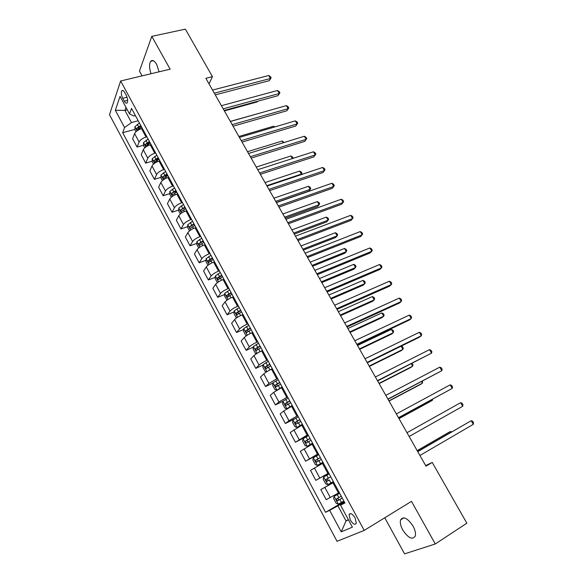 <?xml version="1.0" encoding="UTF-8"?>
<svg xmlns="http://www.w3.org/2000/svg" width="583" height="583" viewBox="0 0 583 583"><rect width="100%" height="100%" fill="white"/><g stroke="black" fill="none" stroke-linecap="round" stroke-linejoin="round"><path stroke-width="0.87" d="M413.048 526.114C407.604 518.09 403.458 515.999 400.608 519.854C399.858 522.485 400.565 525.851 402.729 529.947C408.129 538.007 412.29 540.098 415.22 536.207C415.941 533.562 415.22 530.202 413.048 526.114M159.093 71.811L156.645 64.37C154.393 60.654 152.425 59.626 150.727 61.288C149.08 64.064 149.197 68.211 151.084 73.72M355.076 517.864C352.387 513.732 350.39 512.639 349.071 514.578L350.266 519.978C352.934 524.117 354.938 525.217 356.279 523.264L355.076 517.864M384.758 517.777L404.573 553.85L435.297 543.975L466.837 523.177L432.229 462.436L425.656 465.584M109.487 114.691L337.047 541.323L364.222 530.399L120.652 80.979L109.487 114.691M120.652 80.979L170.127 69.18L151.799 36.357L139.461 71.06L142.099 75.863M209.035 83.879L212.445 76.665L205.872 78.311L425.976 466.145L432.229 462.436M122.714 98.287L124.259 101.143C125.44 103.155 126.431 103.701 127.232 102.783C128.02 100.925 127.699 98.454 126.271 95.372L124.704 92.486C123.53 90.503 122.554 89.957 121.76 90.861C120.965 92.719 121.279 95.197 122.714 98.287L127.05 97.201M125.994 107.396L124.93 110.398L131.481 122.561L124.573 127.531L122.685 132.705L325.569 512.326L344.108 501.489M124.573 127.531L115.339 110.296L120.047 96.37L129.521 113.933L133.915 116.032L135.431 115.631M344.611 502.415L340.508 505.111L344.917 502.983L131.532 108.416L129.521 113.933M340.508 505.111L352.394 527.149L341.201 531.849L329.672 510.344L325.569 512.326M151.799 36.357L185.372 29.15L212.445 76.665M435.297 543.975L411.489 501.351L364.222 530.399M127.291 109.793L124.93 110.398L115.339 110.296M348.313 519.591L346.04 520.947L348.474 519.883M138.207 120.768L131.481 122.561M142.369 128.449L141.516 128.683C138.047 129.812 135.737 131.466 134.6 133.638L132.625 138.747L137.078 147.047L143.535 145.225M146.887 136.816L146.042 137.049C142.565 138.2 140.255 139.854 139.097 141.997L137.078 147.047M151.084 144.577L150.239 144.817C146.763 145.983 144.438 147.63 143.265 149.751L141.21 154.743L145.699 163.123L152.199 161.207M155.654 153.016L154.808 153.263C151.332 154.451 149 156.091 147.805 158.19L145.699 163.123M159.888 160.85L159.042 161.097C155.566 162.3 153.227 163.94 152.01 166.024L149.867 170.892L154.408 179.353L160.952 177.341M164.493 169.369L163.648 169.624C160.179 170.848 157.825 172.488 156.594 174.543L154.408 179.353M168.771 177.276L167.926 177.538C164.45 178.777 162.089 180.409 160.842 182.443L158.612 187.194L163.189 195.728L169.784 193.622M173.428 185.882L172.583 186.145C169.106 187.405 166.738 189.038 165.47 191.042L163.189 195.728M177.742 193.862L176.897 194.132C173.421 195.407 171.045 197.039 169.762 199.022L167.438 203.642L172.058 212.256L178.704 210.055M182.435 202.549L181.597 202.826C178.121 204.116 175.731 205.748 174.426 207.708L172.058 212.256M186.793 210.601L185.955 210.886C182.479 212.197 180.081 213.823 178.762 215.761L176.343 220.25L181.007 228.944L187.711 226.641M191.537 219.376L190.692 219.66C187.223 220.993 184.811 222.611 183.47 224.528L181.007 228.944M195.939 227.508L195.094 227.8C191.618 229.148 189.205 230.766 187.843 232.653L185.336 237.011L190.043 245.793L196.806 243.373M200.727 236.363L199.882 236.662C196.405 238.032 193.979 239.642 192.601 241.508L190.043 245.793M205.165 244.576L204.327 244.875C200.851 246.266 198.417 247.877 197.018 249.713L194.409 253.94L199.167 262.802L205.996 260.273M210.004 253.51L209.159 253.824C205.682 255.23 203.241 256.841 201.82 258.648L199.167 262.802M214.486 261.803L213.648 262.117C210.171 263.545 207.716 265.148 206.28 266.941L203.576 271.022L208.379 279.971L215.273 277.319M219.368 270.833L218.53 271.153C215.054 272.596 212.591 274.199 211.133 275.963L208.379 279.971M223.894 279.206L223.056 279.527C219.58 280.999 217.109 282.595 215.63 284.329L212.831 288.272L217.678 297.308L224.644 294.532M228.828 288.315L227.989 288.651C224.513 290.137 222.028 291.733 220.534 293.438L217.678 297.308M233.397 296.776L232.559 297.111C229.083 298.62 226.59 300.209 225.074 301.892L222.174 305.689L227.064 314.813L234.104 311.905M238.374 305.98L237.536 306.323C234.067 307.846 231.56 309.435 230.023 311.089L227.064 314.813M242.994 314.514L242.156 314.864C238.68 316.409 236.166 317.997 234.614 319.622L231.604 323.281L236.545 332.492L243.665 329.446M248.015 323.813L247.185 324.163C243.709 325.737 241.187 327.318 239.606 328.914L236.545 332.492M252.679 332.434L251.849 332.791C248.373 334.38 245.844 335.961 244.241 337.528L241.129 341.033L246.121 350.339L253.328 347.147M257.759 341.82L256.921 342.185C253.452 343.795 250.909 345.369 249.284 346.914L246.121 350.339M262.467 350.529L261.636 350.9C258.167 352.533 255.609 354.1 253.969 355.615L250.748 358.968L255.784 368.361L263.093 365.016M267.597 360.01L266.759 360.389C263.29 362.043 260.725 363.61 259.063 365.089L255.784 368.361M272.348 368.799L271.518 369.185C268.049 370.861 265.476 372.428 263.786 373.878L260.463 377.077L265.549 386.565L272.961 383.06M277.53 378.374L268.931 383.446L265.549 386.565M282.332 387.258L273.711 392.33L270.272 395.369L275.409 404.945L282.952 401.257M287.565 396.928L278.907 401.993L275.409 404.945M292.418 405.906L283.732 410.964L280.175 413.835L285.371 423.513L294.502 418.893M297.702 415.672L288.979 420.722L285.371 423.513M302.599 424.737L290.181 432.491L295.428 442.264L308.414 435.479M307.941 434.605L295.428 442.264M312.889 443.765L300.289 451.337L305.587 461.211L318.544 454.215M318.282 453.734L305.587 461.211M323.281 462.982L310.499 470.364L315.848 480.341L328.776 473.134M328.732 473.053L315.848 480.341M333.782 482.396L320.81 489.596L333.724 482.287M339.284 492.577L326.218 499.667L320.81 489.596M344.393 502.014L337.892 505.818L346.04 520.947L341.201 531.849M122.685 132.705L134.95 129.382M138.324 128.464L139.811 128.063M184.352 208.182L185.314 207.861M174.448 192.135L176.46 191.494M164.88 176.139L167.685 175.272M155.785 160.15L158.999 159.203M146.982 144.249L149.35 143.578M329.672 510.344L337.892 505.818M215.273 94.876L269.222 80.702L270.468 78.494L214.311 93.178M268.719 75.513L270.439 76.665L271.139 77.852L270.468 78.494L268.719 75.513L212.54 90.066M271.139 77.852L269.222 80.702M136.058 131.671L134.95 129.623L134.921 126.642L139.454 123.071M224.389 110.945L257.212 101.908L257.569 101.282M140.765 125.491L136.641 128.369L137.391 129.98L141.589 127.021M136.641 128.369L141.188 126.271M257.693 101.245L257.212 101.908M224.12 110.471L277.989 95.67L279.272 93.506L223.202 108.846M277.508 90.496L279.221 91.626L279.927 92.828L279.272 93.506L277.508 90.496L221.416 105.698M279.927 92.828L277.989 95.67M233.054 126.212L286.836 110.77L288.155 108.657L232.172 124.66M286.37 105.61L288.075 106.718L288.789 107.935L288.155 108.657L286.37 105.61L230.372 121.483M288.789 107.935L286.836 110.77M242.069 142.092L295.763 126.008L297.119 123.931L241.231 140.612M295.319 120.87L297.017 121.949L297.731 123.173L297.119 123.931L295.319 120.87L239.409 137.413M297.731 123.173L295.763 126.008M144.752 147.82L143.535 145.561L143.527 142.609L148.104 139.06M149.423 141.501L145.269 144.38L146.042 145.99L150.261 143.046M145.269 144.38L149.831 142.252M265.192 111.615L230.314 121.388M153.533 164.122L152.199 161.651L152.214 158.729L156.827 155.195M158.161 157.665L153.978 160.529L154.772 162.14L159.006 159.225M153.978 160.529L158.554 158.379M274.17 127.123L273.646 126.219L238.884 136.48M273.646 126.219L274.812 126.934M162.387 180.577L160.944 177.895L160.981 175.002L165.638 171.489M166.986 173.974L162.774 176.838L163.583 178.449L167.838 175.549M162.774 176.838L167.357 174.66M283.236 142.769L282.23 141.035L247.52 151.704M282.23 141.035L284.154 142.492M251.164 158.124L304.763 141.377L306.162 139.352L250.369 156.718M304.348 136.254L306.031 137.311L306.753 138.55L306.162 139.352L304.348 136.254L248.533 153.489M306.753 138.55L304.763 141.377M171.336 197.192L169.77 194.285L169.835 191.421L174.536 187.93M175.891 190.444L171.642 193.301L172.481 194.911L176.751 192.033M171.642 193.301L176.241 191.093M292.389 158.561L290.895 155.989L256.243 167.066M293.242 158.168L292.542 156.973L290.895 155.989M260.353 174.302L313.851 156.885L315.286 154.91L259.595 172.976M313.45 151.784L315.126 152.819L315.862 154.065L315.286 154.91L313.45 151.784L257.744 169.711M180.366 213.961L178.682 210.835L178.77 208L183.507 204.531M184.884 207.067L180.606 209.916L181.459 211.527L185.751 208.67M180.606 209.916L185.212 207.679M266.803 185.678L301.382 174.098L299.626 171.067L265.039 182.566M300.923 174.732L301.972 173.238L301.273 172.029L299.626 171.067M269.616 190.641L323.018 172.539L324.491 170.6L268.909 189.388M322.639 167.452L324.308 168.458L325.044 169.719L324.491 170.6L322.639 167.452L267.036 186.094M189.482 230.897L187.682 227.545L187.784 224.739L192.572 221.285M276.335 202.476L308.837 191.137L310.214 189.337L308.443 186.276L273.908 198.198M193.957 223.85L189.643 226.692C189.395 227.866 189.686 228.405 190.517 228.303L194.831 225.468M191.625 226.007L189.643 226.692L194.27 224.426M275.693 201.346L310.214 189.337L310.783 188.433L310.076 187.216L308.443 186.276M278.973 207.125L332.266 188.331L333.782 186.443L278.31 205.952M331.916 183.266L333.571 184.243L334.314 185.511L333.782 186.443L331.916 183.266L276.422 202.629M198.686 247.986L196.762 244.408L196.894 241.632L201.725 238.207M285.262 218.21L317.706 206.462L319.12 204.706L317.334 201.623L282.864 213.976M203.117 240.794L198.759 243.643L199.663 245.254L204.006 242.426M198.759 243.643L203.416 241.333M284.664 217.146L319.12 204.706L319.666 203.766L318.952 202.534L317.334 201.623M288.417 223.763L341.602 204.261L343.154 202.425L287.798 222.677M341.274 199.218L342.921 200.173L343.671 201.456L343.154 202.425L341.274 199.218L285.896 219.317M207.985 265.25L205.93 261.432L206.083 258.692L210.959 255.288M294.277 234.082L326.655 221.926L328.098 220.214L326.298 217.102L291.901 229.899M212.372 257.897L207.963 260.754L208.889 262.372L213.261 259.544M209.924 261.534L209.924 260.025L212.642 258.4M293.715 233.098L328.098 220.214L328.63 219.23L327.916 217.991L326.298 217.102M297.957 240.568L351.024 220.345L352.62 218.559L297.381 239.555M350.718 215.316L352.351 216.249L353.109 217.539L352.62 218.559L350.718 215.316L295.457 236.166M217.372 282.675L215.185 278.623L215.367 275.912L220.287 272.531M303.364 250.1L335.677 237.521L337.163 235.86L335.342 232.719L301.017 245.96M221.715 275.169L217.255 278.025L218.202 279.651L222.611 276.838M219.266 278.812L219.208 277.275L221.963 275.635M302.847 249.189L337.163 235.86L337.674 234.832L336.952 233.579L335.342 232.719M307.576 257.526L360.527 236.574L362.167 234.84L307.052 256.6M360.25 231.568L361.868 232.471L362.633 233.776L362.167 234.84L360.25 231.568L305.113 253.182M226.976 300.179L224.528 295.975L224.739 293.3L229.702 289.948M312.539 266.263L344.786 253.255L346.309 251.645L344.473 248.475L310.214 262.168M231.145 292.608L226.641 295.472L227.61 297.09L232.056 294.291M228.696 296.266L228.58 294.699L231.378 293.038M312.065 265.433L346.309 251.645L346.798 250.573L346.069 249.313L344.473 248.475M317.298 274.644L370.125 252.949L371.801 251.266L316.817 273.806M369.87 247.972L371.48 248.839L372.253 250.158L371.801 251.266L369.87 247.972L314.856 270.352M236.778 317.793L236.246 317.735L233.965 313.501L234.198 310.856L239.212 307.525M321.794 282.573L353.968 269.135L355.535 267.568L353.684 264.369L319.499 278.528M240.662 310.214L236.115 313.086L237.106 314.711L241.588 311.912M238.221 313.88L238.046 312.291L240.881 310.608M321.364 281.815L355.535 267.568L356.002 266.453L355.266 265.178L353.684 264.369M327.107 291.937L379.803 269.477L381.53 267.852L326.684 291.187M379.577 264.522L381.173 265.367L381.952 266.693L381.53 267.852L379.577 264.522L324.702 287.696M246.667 335.597L245.793 335.465L243.497 331.195L243.752 328.586L248.817 325.285M331.137 299.035L363.238 285.153L364.841 283.637L362.976 280.408L328.87 295.034M250.282 327.996L245.683 330.874L246.696 332.499L251.207 329.716M247.848 331.669L247.6 330.051L250.471 328.346M330.75 298.358L364.841 283.637L365.293 282.478L364.543 281.188L362.976 280.408M337.01 309.391L389.575 286.166L391.346 284.584L336.639 308.728M389.371 281.225L390.96 282.041L391.747 283.382L391.346 284.584L389.371 281.225L334.635 305.208M261.476 350.973L262.416 350.434M256.644 353.589L255.441 353.378L253.117 349.064L253.401 346.491L258.509 343.212M340.559 315.643L372.588 301.309L374.235 299.844L372.348 296.594L338.322 311.694M259.996 345.952L255.347 348.831L256.382 350.463L260.929 347.687M257.569 349.632L257.256 347.985L260.164 346.266M340.224 315.046L374.235 299.844L374.665 298.649L373.907 297.345L372.348 296.594M347.016 327.012L399.442 303.007L401.257 301.484L346.688 326.444M399.268 298.088L400.842 298.875L401.636 300.23L401.257 301.484L399.268 298.088L344.67 322.887M269.339 370.278L272.246 368.616M266.708 371.779L265.178 371.466L262.831 367.108L263.144 364.572L268.304 361.322M350.077 332.412L382.025 317.618L383.709 316.205L381.807 312.918L347.862 328.513M269.798 364.091L265.105 366.969L266.161 368.602L270.745 365.84M267.393 367.771L267.007 366.102L269.944 364.36M349.785 331.895L383.709 316.205L384.117 314.958L383.359 313.647L381.807 312.918M357.117 344.808L409.397 320.001L411.255 318.537L356.847 344.334M409.251 315.111L410.811 315.869L411.613 317.232L411.255 318.537L409.251 315.111L354.807 340.742M277.326 389.889L282.179 386.974M281.283 387.761L282.296 387.192M276.859 390.165L275.016 389.728L272.647 385.334L272.99 382.834L278.193 379.606M359.682 349.326L391.543 334.074L393.27 332.711L391.353 329.395L357.496 345.486M279.709 382.404L274.965 385.29L276.043 386.923L280.663 384.175M277.326 386.084L276.852 384.394L279.825 382.63M359.434 348.896L393.27 332.711L393.656 331.421L392.891 330.095L391.353 329.395M367.312 362.786L419.447 337.163L421.356 335.75L367.093 362.4M419.33 332.295L420.875 333.017L421.684 334.402L421.356 335.75L419.33 332.295L365.038 358.771M288.184 398.08L282.93 401.279L282.551 403.735L284.949 408.18L286.931 408.705L292.207 405.52M286.931 408.705L292.302 405.688M369.374 366.408L401.155 350.675L402.926 349.37L401.082 346.185M289.707 400.9L284.919 403.786L286.02 405.433L290.677 402.685M287.361 404.58L286.792 402.868L289.809 401.082M369.177 366.058L402.926 349.37L403.29 348.029L402.51 346.696L401.213 346.127M377.616 380.932L431.551 353.13L377.449 380.648M429.503 349.64L431.041 350.332L431.857 351.724L431.551 353.13L429.503 349.64L375.372 376.982M298.27 416.736L292.965 419.906L292.564 422.325L294.983 426.814L297.009 427.405L302.337 424.249M297.009 427.405L302.409 424.38M379.154 383.643L410.847 367.436L412.662 366.182L411.285 363.799M299.815 419.585L294.976 422.471L296.098 424.125L300.792 421.392M297.512 423.251L296.842 421.524L299.888 419.724M379.008 383.388L412.662 366.182L413.004 364.79L412.086 363.391M388.016 399.26L441.841 370.679L387.906 399.071M439.771 367.159L441.295 367.815L442.118 369.221L441.841 370.679L439.771 367.159L385.808 395.369M308.465 435.581L303.109 438.715L302.672 441.098L305.113 445.631L307.19 446.294L312.568 443.175M307.19 446.294L312.612 443.255M389.029 401.046L420.635 384.343L422.493 383.148L421.582 381.581M310.025 438.46L305.128 441.346L306.279 443L311.009 440.282M307.78 442.103L306.986 440.376L310.076 438.554M388.934 400.871L422.493 383.148L422.464 381.114M398.524 417.771L452.233 388.395L398.473 417.683M450.142 384.838L451.65 385.465L452.488 386.879L452.233 388.395L450.142 384.838L396.353 413.945M318.763 454.616L313.348 457.721L312.889 460.06L315.352 464.644L317.473 465.38L322.909 462.283M317.473 465.38L322.924 462.319M398.998 418.609L430.509 401.41L432.411 400.266L431.988 399.537M320.337 457.524L315.388 460.41L316.562 462.071L321.328 459.368M318.194 461.131L317.239 459.411L320.358 457.575M398.954 418.528L432.411 400.266L432.622 399.187M407 432.71L460.614 402.685L462.72 406.278L409.142 436.485M460.614 402.685L462.108 403.283L462.946 404.711L462.72 406.278M329.162 473.848L323.696 476.923L323.201 479.219L325.693 483.846L327.865 484.655L333.352 481.594M329.344 479.998L328.878 480.254C327.821 480.341 327.391 479.802 327.595 478.643L330.75 476.785L325.759 479.671L326.946 481.339L329.344 479.998L330.933 482.95M417.756 451.657L471.188 420.715L473.316 424.337L419.92 455.476M417.698 451.563L471.188 420.715L472.667 421.269L473.513 422.719L473.316 424.337M339.641 493.233L334.146 496.315L333.622 498.574L336.136 503.246L338.359 504.135L343.897 501.103M334.146 496.315L339.663 493.276M450.965 432.302L450.499 431.493L448.516 432.528L417.18 450.644M341.274 496.242L336.223 499.128L337.44 500.804L342.287 498.122M342.257 498.071L339.372 499.682C338.308 499.762 337.87 499.223 338.06 498.064L336.223 499.128M451.65 431.901L450.499 431.493L417.224 450.732M146.042 137.049L141.516 128.683M154.808 153.263L150.239 144.817M163.648 169.624L159.042 161.097M172.583 186.145L167.926 177.538M181.597 202.826L176.897 194.132M190.692 219.66L185.955 210.886M199.882 236.662L195.094 227.8M209.159 253.824L204.327 244.875M218.53 271.153L213.648 262.117M227.989 288.651L223.056 279.527M237.536 306.323L232.559 297.111M247.185 324.163L242.156 314.864M256.921 342.185L251.849 332.791M266.759 360.389L261.636 350.9M276.699 378.768L271.518 369.185M286.734 397.336L281.502 387.659M296.871 416.094L291.587 406.315M307.11 435.035L301.775 425.16M317.458 454.179L312.065 444.202M327.908 473.513L322.457 463.434M338.468 493.043L332.966 482.862M139.097 141.997L134.6 133.638M147.805 158.19L143.265 149.751M156.594 174.543L152.01 166.024M165.47 191.042L160.842 182.443M174.426 207.708L169.762 199.022M183.47 224.528L178.762 215.761M192.601 241.508L187.843 232.653M201.82 258.648L197.018 249.713M211.133 275.963L206.28 266.941M220.534 293.438L215.63 284.329M230.023 311.089L225.074 301.892M239.606 328.914L234.614 319.622M249.284 346.914L244.241 337.528M259.063 365.089L253.969 355.615M268.931 383.446L263.786 373.878M278.907 401.993L273.711 392.33M288.979 420.722L283.732 410.964M299.152 439.648L293.847 429.78M309.427 458.755L304.071 448.793M319.812 478.067L314.405 468.003M330.306 497.576L324.833 487.403M127.662 100.291L124.259 101.143M134.921 126.715L137.122 130.803M139.424 128.289L139.935 129.229M137.289 124.332L138.601 126.759M143.527 142.682L145.83 146.96M148.082 144.314L148.658 145.378M145.925 140.328L147.244 142.769M152.214 158.802L154.619 163.262M156.82 160.5L157.454 161.68M154.641 156.47L155.974 158.933M160.981 175.075L163.488 179.724M165.638 176.831L166.337 178.128M163.444 172.765L164.785 175.257M169.828 191.494L172.444 196.347M174.543 193.316L175.308 194.744M172.32 189.213L173.683 191.727M178.762 208.073L181.488 213.123M183.528 209.96L184.366 211.512M181.291 205.814L182.661 208.35M187.784 224.805L190.612 230.059M192.601 226.758L193.505 228.441M190.342 222.575L191.727 225.14M196.886 241.705L199.831 247.163M201.754 243.723L202.738 245.53M199.481 239.496L200.873 242.083M200.756 242.914L198.781 243.621M206.076 258.757L209.137 264.427M211.002 260.849L212.059 262.795M208.707 256.586L210.113 259.195M209.975 259.982L208 260.718M215.36 275.978L218.53 281.866M220.345 278.135L221.467 280.219M218.02 273.835L219.441 276.473M219.281 277.216L217.306 277.982M224.732 293.366L228.019 299.473M229.768 295.596L230.97 297.818M227.421 291.252L228.864 293.912M228.674 294.619L226.7 295.413M234.191 310.921L237.602 317.247M239.292 313.224L240.568 315.585M236.924 308.837L238.374 311.526M238.156 312.197L236.188 313.013M243.745 328.652L247.279 335.203M248.905 331.027L250.253 333.534M246.507 326.597L247.979 329.315M247.739 329.942L245.771 330.78M253.394 346.557L257.052 353.334M258.612 349.006L260.04 351.658M256.192 344.531L257.671 347.271M257.409 347.854L255.449 348.729M263.137 364.637L266.919 371.655M268.413 367.166L269.914 369.943M265.972 362.648L267.473 365.417M267.182 365.956L265.221 366.853M272.982 382.893L276.889 390.151M278.317 385.501L279.833 388.307M275.854 380.939L277.362 383.731M277.042 384.226L275.089 385.159M282.915 401.337L286.88 408.69M288.315 404.026L289.846 406.854M285.83 399.413L287.353 402.234M287.011 402.685L285.058 403.647M292.957 419.964L296.958 427.39M298.423 422.733L299.961 425.59M295.902 418.077L297.447 420.926M297.075 421.327L295.122 422.318M303.094 438.78L307.139 446.279M308.626 441.63L310.185 444.516M306.082 436.922L307.642 439.808M307.241 440.158L305.295 441.185M313.341 457.779L317.422 465.358M318.93 460.716L320.504 463.631M316.365 455.964L317.939 458.872M317.509 459.185L315.571 460.235M323.682 476.981L327.806 484.633M326.75 475.196L328.338 478.14M328.878 480.254L326.946 481.339M327.879 478.395L325.948 479.481M334.132 496.373L338.308 504.113M339.867 499.478L341.47 502.459M337.244 494.632L338.847 497.598M339.372 499.682L337.44 500.804M403.873 517.813L400.608 519.854M153.278 60.698L150.727 61.288M350.733 513.587L349.071 514.578M123.028 90.547L121.76 90.861M209.924 260.025L207.963 260.754M219.208 277.275L217.255 278.025M228.58 294.699L226.641 295.472M238.046 312.291L236.115 313.086M247.6 330.051L245.683 330.874M257.256 347.985L255.347 348.831M266.999 366.102L265.105 366.969M276.852 384.394L274.965 385.29M286.792 402.868L284.919 403.786M296.842 421.524L294.976 422.471M306.986 440.369L305.128 441.346M317.239 459.411L315.388 460.41M327.595 478.643L325.759 479.671"/></g></svg>
